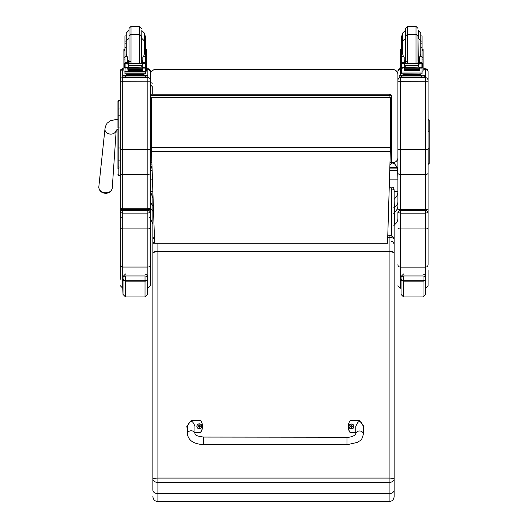 <?xml version="1.0" encoding="UTF-8"?>
<svg xmlns="http://www.w3.org/2000/svg" width="528" height="528" viewBox="0 0 528 528"><rect width="100%" height="100%" fill="white"/><g stroke="black" fill="none" stroke-linecap="round" stroke-linejoin="round"><path stroke-width="0.79" d="M390.324 98.135A2.515 0.383 0 0 0 391.624 97.805A2.515 2.482 180 0 0 389.11 95.317L389.11 97.541M150.368 94.175L389.11 94.175A2.515 2.482 0 0 1 391.624 96.664L391.624 97.805L391.624 96.664A2.515 2.515 0 0 0 389.11 94.149L150.368 94.149M391.624 97.805L391.624 162.393A2.515 2.515 0 0 1 389.981 164.749A2.515 2.482 180 0 0 391.624 162.393A2.515 0.383 180 0 1 390.04 162.743M394.39 209.616L394.39 219.457M394.39 225.139L394.39 212.533L393.631 213.272M394.39 212.533L394.39 207.266L393.631 207.874M391.624 162.472L393.631 162.472A0.752 0.752 180 0 1 394.39 163.225L394.39 163.713L391.604 162.716L394.39 163.713M394.39 207.266L394.139 199.841M397.907 183.704L397.907 191.387C397.894 194.456 396.719 196.931 394.39 198.812M152.876 197.941L150.368 191.38M152.051 167.508L150.797 167.508L151.094 166.782M394.39 163.64L397.472 167.508L389.895 167.508M394.139 198.772L394.39 199.175M394.39 212.137C396.647 210.652 397.822 208.573 397.907 205.907L397.907 201.782C397.822 203.986 396.653 205.709 394.39 206.936M397.472 167.508L397.907 179.131L389.532 179.131M150.368 201.782L152.876 206.323M152.15 170.59L150.368 170.59L150.797 167.508M150.368 205.907L150.968 208.791L152.876 211.398M122.72 209.332L149.107 209.372A1.254 1.254 0 0 0 150.368 208.118L150.368 212.5L150.368 208.118L147.853 208.732L122.72 208.732L120.206 208.118A1.254 1.254 0 0 0 121.466 209.372L122.72 209.332L122.72 174.425A2.515 1.313 180 0 1 120.206 173.111L120.206 216.513A1.254 1.254 180 0 0 121.466 217.767M397.472 168.082L389.875 168.082M152.064 168.082L150.797 168.082M150.368 179.131L152.447 179.131M151.576 153.767L154.638 243.276L387.545 243.276L390.324 151.424L151.576 151.424L151.576 153.767M151.576 97.64L390.324 97.64L151.576 97.541L151.576 151.424M390.324 97.64L390.324 151.424M116.233 129.842L116.054 130.317L117.949 129.459L117.949 166.558M117.949 168.907L117.949 166.525A0.904 0.475 0 0 0 118.853 167.006L118.853 147.972L120.206 147.972M117.975 174.755L117.949 174.537A0.904 0.904 -0 0 0 118.853 175.441L117.949 174.537A0.904 0.904 -0 0 0 118.853 175.441L120.206 175.441L118.853 175.441L118.853 167.006L120.206 167.006M112.266 187.928C111.593 191.426 109.322 193.228 105.461 193.334C101.171 192.839 98.96 190.648 98.835 186.76A6.745 5.379 -175 0 0 105.541 192.812A6.745 5.379 -175 0 0 112.266 187.928L116.206 130.185A5.656 4.508 5 0 1 110.583 134.112A5.656 4.508 5 0 1 105.514 131.432A5.656 4.508 5 0 1 104.953 129.037L105.356 126.608L107.092 123.209L110.213 120.853L115.526 119.579L117.949 119.486L117.949 101.475L117.949 127.934L118.853 127.934L118.853 147.972L117.949 147.972M117.949 109.448A0.904 0.482 0 0 1 118.853 108.966L118.853 100.571A0.904 0.904 -0 0 0 117.949 101.475L118.853 100.571L120.206 100.571L120.206 71.28L120.206 173.111M392.878 69.643L392.878 69.538A5.029 5.029 0 0 1 397.907 74.567L397.907 74.666A5.029 5.023 -0 0 0 392.878 69.643L155.39 69.643L392.878 69.538A5.029 5.023 -0 0 1 397.907 74.567L397.907 209.444L428.063 209.444L428.063 212.566L428.063 164.452L429.165 163.442L429.165 148.691L429.165 156.796M142.877 75.161L147.853 75.227L147.853 68.765L150.368 71.28L150.368 81.2L150.368 74.666A5.029 5.023 -0 0 1 155.39 69.643M150.368 74.567A5.029 5.023 -0 0 1 155.39 69.538A5.029 5.029 0 0 0 150.368 74.567M389.803 170.59L397.907 170.59L397.907 157.588A5.029 5.023 -0 0 1 393.881 162.518M149.107 217.767A1.254 1.254 0 0 0 150.368 216.513L150.368 193.73M120.206 208.118L120.206 177.573M120.206 176.695L120.206 175.441L118.622 175.415M150.368 216.513L150.368 212.5C149.82 210.929 148.982 210.296 147.853 210.599L122.093 210.619A1.888 1.881 180 0 0 120.206 212.5L122.72 213.107L122.72 210.599L147.853 210.599L147.853 213.107L150.368 212.5A1.888 1.881 180 0 0 148.48 210.619L147.853 210.599M150.368 79.682L150.368 72.521M147.853 209.332L147.853 174.425L122.72 174.425L122.72 81.266L150.368 81.2L150.368 208.118M151.958 164.908L150.368 164.908L150.368 170.669M120.206 81.2L122.72 81.266L122.72 77.398L120.872 78.21L120.206 79.913M122.72 68.765L120.206 71.28A2.515 2.515 180 0 1 122.72 68.765L122.72 77.398L147.853 77.398L149.701 78.21L150.368 79.913M120.206 270.125L120.206 220.915M150.368 264.64A2.515 2.422 180 0 1 147.853 267.062L147.853 288.176L150.368 285.661L150.368 212.5M122.72 210.599C121.592 210.296 120.754 210.929 120.206 212.5L120.206 279.332M147.523 278.381A2.515 2.33 180 0 1 145.015 280.711L145.015 296.96L147.523 294.446L147.523 277.312L147.523 289.436M125.539 273.973C122.951 276.494 122.113 277.603 123.024 277.306L123.024 294.446L122.72 288.176L122.72 228.901A2.515 0.957 -0 0 1 120.206 227.944M123.024 277.306L123.024 277.306C122.529 276.896 123.367 276.441 125.539 275.946L145.015 275.946C147.187 276.441 148.018 276.896 147.523 277.312L147.523 277.306C147.16 278.23 148.757 275.431 145.015 273.973M428.063 217.813L428.063 212.566C427.515 210.989 426.677 210.355 425.548 210.659L399.788 210.679A1.888 1.881 180 0 0 397.907 212.566L400.415 213.167L400.415 210.659L425.548 210.659L425.548 213.167L428.063 212.566A1.888 1.881 180 0 0 426.175 210.679L425.548 210.659M400.415 209.365L400.415 81.312L428.063 81.253L428.063 79.959L428.063 173.164A2.515 1.313 180 0 1 425.548 174.478L425.548 77.451L427.396 78.256L428.063 79.959L428.063 71.326A2.515 2.515 180 0 0 425.548 68.818L424.294 68.818L425.548 68.818L428.063 71.326M397.907 79.959L397.907 81.253L400.415 81.312L400.415 77.451L398.567 78.256L397.907 79.735M400.415 210.659C399.293 210.355 398.455 210.989 397.907 212.566L397.907 220.975M425.548 288.242L428.063 285.727L428.063 270.184M397.907 228.004A2.515 0.957 -0 0 0 400.415 228.961L400.415 213.167L425.548 213.167L425.548 267.122A2.515 2.422 180 0 0 428.063 264.7L428.063 212.566M425.548 278.381A2.515 2.33 180 0 1 423.034 280.711L423.034 296.96L425.548 294.446L425.548 277.312L425.548 289.436M403.557 273.973C400.976 276.494 400.138 277.603 401.049 277.306L401.049 294.446L401.049 288.242L400.415 288.242L400.415 228.961L425.548 228.961A2.515 0.957 180 0 0 428.063 228.004M401.049 277.306L401.049 277.306C400.554 276.896 401.386 276.441 403.557 275.946L423.034 275.946C425.205 276.441 426.043 276.896 425.548 277.312L425.548 267.122L400.415 267.122A2.515 2.422 0 0 1 397.907 264.7M152.249 86.572L152.249 94.149L152.249 86.572L151.305 85.688L150.368 86.572M154.46 237.904A5.029 1.531 0 0 0 152.876 239.019L152.876 490.222C153.173 492.287 154.849 493.423 157.905 493.621L157.905 482.427L389.11 482.427A5.029 3.333 -0 0 0 394.139 479.101A5.029 1.023 180 0 0 389.11 478.078L157.905 478.078A5.029 1.023 180 0 0 152.876 479.101A5.029 3.333 0 0 0 157.905 482.427L157.905 251.876L389.11 251.876A5.029 1.023 -0 0 1 394.139 252.899L394.139 189.902A2.515 0.818 180 0 0 391.624 189.083L391.624 236.075M389.11 501.6L157.905 501.6L157.905 493.621L389.11 493.621L389.11 501.6C392.159 501.303 393.835 499.627 394.139 496.571L394.139 252.899A5.029 1.531 180 0 0 389.11 251.361L157.905 251.361L157.905 243.276M152.876 191.789L152.876 244.715L153.503 242.458L154.579 241.448M389.288 187.103L390.608 187.103L391.624 189.083M390.608 187.103C392.971 187.202 393.967 187.466 393.604 187.876L394.139 189.902M152.876 281.49L152.876 218.5M152.876 490.222L152.876 475.787M394.139 218.5L394.139 244.715C393.624 242.2 392.786 241.052 391.624 241.256M394.139 490.222C393.835 492.287 392.165 493.423 389.11 493.621L389.11 237.488A5.029 1.531 0 0 1 394.139 239.019C392.74 236.188 391.063 235.092 389.11 235.739L389.11 237.488L387.724 237.488M429.165 155.945L429.165 149.239M429.165 122.179L429.165 131.564M429.165 131.3L428.162 131.149L428.162 119.414L429.165 120.424L429.165 152.566M144.322 41.098L145.629 41.098L145.629 47.54L144.322 47.54L144.322 43.811L145.629 43.811M124.945 43.811L124.945 41.098L126.251 41.098L126.251 33.033L126.251 54.054L126.911 56.437L124.945 56.437L124.945 43.811L126.251 43.811L126.251 41.699M142.817 61.261L141.57 61.281M131.017 61.314L127.756 61.261M145.682 49.533L146.685 49.533L146.685 71.082L145.629 71.082M142.817 61.222L141.57 61.248M131.017 61.281L127.756 61.222M124.945 71.082L123.889 71.082L123.889 49.533L124.892 49.533M145.629 41.098L145.629 35.937L144.322 35.937L144.322 40.907L144.322 33.033L141.808 30.518L141.808 38.392L144.322 40.907L144.322 54.054L143.662 56.437L142.817 57.196L142.817 63.373M126.251 35.937L124.945 35.937L124.945 41.098M146.685 67.993L147.853 68.046L147.853 69.868L146.685 69.92M147.853 68.858L146.685 68.917M123.889 68.917L122.72 68.858L122.72 68.046L123.889 67.993M123.889 69.92L122.72 69.868L122.72 68.858M147.853 68.046L147.853 69.056M122.72 68.046L122.72 69.056M129.004 60.654L129.004 30.169M139.557 26.4L139.557 34.267L131.017 34.267L129.004 36.28L129.004 28.413L131.017 26.4L139.557 26.4L141.57 28.413M124.945 44.497L124.945 38.465M145.629 38.465L145.629 44.497M127.756 61.492L128.997 63.373M141.577 63.373L142.817 61.492M127.756 67.881L125.077 68.105L124.945 72.032L145.629 72.032L145.629 68.343L145.022 67.67M142.817 67.881L142.817 70.877L142.573 67.881M128 67.881L128 70.877L127.756 68.105M128.047 69.788L142.527 69.788L142.527 69.326L128.047 69.577M128.047 70.264L142.527 70.264L142.527 69.828L128.047 70.052M128.047 70.693L142.527 70.693L142.527 70.283L128.047 70.488M145.629 47.54L145.629 63.459L145.629 62.621L144.375 63.842M145.629 68.343L145.629 67.604L145.629 68.343M142.817 62.509L145.629 62.509L142.817 62.621M145.193 67.584L144.243 67.881L142.316 67.069L141.418 65.954L142.316 64.271L144.903 63.485L125.684 63.479M125.38 67.584L144.243 67.881M141.418 65.954L129.149 65.954L128.258 67.069L126.331 67.881M125.671 63.485L128.258 64.271L129.149 65.954M127.756 63.373L127.756 62.509L124.945 62.509L124.945 63.459L124.945 56.437M124.945 67.604L124.945 68.343L124.945 67.604M124.733 67.432L125.116 67.485L125.116 63.69L124.733 63.677L124.733 67.432M145.457 67.485L145.84 67.432L145.84 63.677L144.903 63.485L145.84 63.459L145.457 63.69L145.457 67.485M142.877 74.633L142.877 75.385L135.287 75.497L127.697 75.385L127.697 74.633M135.287 75.497L135.287 74.745L126.522 74.514L126.522 73.907M144.052 73.907L144.052 74.514L135.287 74.745M142.527 67.881L128.047 67.881M124.733 67.584L124.733 67.201M126.251 47.54L124.945 47.54M127.756 62.509L127.756 57.196L126.911 56.437M127.756 62.621L124.945 62.621L126.199 63.842M125.077 68.105L125.552 67.67M124.945 72.032L124.945 73.762L145.629 73.762L145.629 71.669L124.945 71.669M147.853 76.23L147.853 75.227L147.853 76.039L122.72 76.039L122.72 75.227L127.697 75.161M142.877 75.2L145.807 75.233L142.877 75.299M127.697 75.299L124.766 75.266L127.697 75.2M142.355 76.032L145.807 75.999L142.355 76.032M124.766 76.032L128.218 75.999L124.766 76.032M147.853 76.039L147.853 77.042L145.339 77.108L122.72 77.042L122.72 76.039M139.557 63.373L139.557 34.267L141.57 36.28L141.326 63.373M145.629 46.332L145.629 52.364M124.945 52.364L124.945 46.332M420.763 41.098L422.07 41.098L422.07 47.54L420.763 47.54L420.763 43.811L422.07 43.811M401.386 43.811L401.386 41.098L402.692 41.098L402.692 33.033L402.692 54.054L403.352 56.437L401.386 56.437L401.386 43.811L402.692 43.811L402.692 47.54L401.386 47.54M419.258 61.261L418.011 61.281M407.458 61.314L404.197 61.261M422.123 49.533L423.126 49.533L423.126 71.082L422.07 71.082M419.258 61.222L418.011 61.248M407.458 61.281L404.197 61.222M404.197 67.881L401.386 68.343L401.386 67.604L401.386 71.082L400.33 71.082L400.33 49.533L401.333 49.533M422.07 41.098L422.07 35.937L420.763 35.937L420.763 40.907L420.763 33.033L418.249 30.518L418.249 38.392L420.763 40.907L420.763 54.054L420.103 56.437L419.258 57.196L419.258 63.373M402.692 35.937L401.386 35.937L401.386 41.098M423.126 67.993L424.294 68.046L424.294 69.868L423.126 69.92M424.294 68.858L423.126 68.917M400.33 68.917L399.161 68.858L399.161 68.046L400.33 67.993M400.33 69.92L399.161 69.868L399.161 68.858M424.294 68.046L424.294 69.056M399.161 68.046L399.161 69.056M407.458 26.4L415.998 26.4L415.998 34.267L407.458 34.267L407.458 26.4L405.445 28.413L405.445 38.036L405.445 30.169M402.692 41.699L402.692 43.811M401.386 44.497L401.386 38.465M422.07 38.465L422.07 44.497M404.197 61.492L405.438 63.373M418.018 63.373L419.258 61.492M401.386 68.343L401.386 72.032L422.07 72.032L422.07 68.343L421.463 67.67M419.258 67.881L419.258 70.877L419.014 67.881M404.441 67.881L404.441 70.877L404.197 68.105M404.488 69.788L418.968 69.788L418.968 69.326L404.488 69.577M404.488 70.264L418.968 70.264L418.968 69.828L404.488 70.052M404.488 70.693L418.968 70.693L418.968 70.283L404.488 70.488M422.07 47.54L422.07 63.459L422.07 62.621L420.816 63.842M422.07 68.343L422.07 67.604L422.07 68.343M419.258 62.509L422.07 62.509L419.258 62.621M421.595 67.604L420.684 67.881L418.757 67.069L417.859 65.954L418.757 64.271L421.344 63.485L402.125 63.479M401.821 67.584L420.684 67.881M417.859 65.954L405.59 65.954L404.699 67.069L402.772 67.881M402.112 63.485L404.699 64.271L405.59 65.954M404.197 63.373L404.197 62.509L401.386 62.509L401.386 63.459L401.386 56.437M401.174 67.432L401.557 67.485L401.557 63.69L401.174 63.677L401.174 67.432M421.898 67.485L422.281 67.432L422.281 63.677L421.344 63.485L422.281 63.459L421.898 63.69L421.898 67.485M419.318 74.633L419.318 75.385L411.728 75.497L404.138 75.385L404.138 74.633M411.728 75.497L411.728 74.745L402.963 74.514L402.963 73.907M420.493 73.907L420.493 74.514L411.728 74.745M418.968 67.881L404.488 67.881M422.281 67.604L422.281 67.201M404.197 62.509L404.197 57.196L403.352 56.437M404.197 62.621L401.386 62.621L402.64 63.842M401.518 68.105L401.993 67.67M422.07 71.669L422.07 73.762L419.041 73.953L401.386 73.762L401.386 72.032M419.318 75.161L424.294 75.227L424.294 76.039L399.161 76.039L399.161 75.227L399.161 76.23M399.161 75.227L404.138 75.161M419.318 75.2L422.248 75.233L419.318 75.299M404.138 75.299L401.201 75.266L404.138 75.2M418.796 76.032L422.248 75.999L418.796 76.032M401.201 76.032L404.659 75.999L401.201 76.032M424.294 76.039L424.294 77.042L421.78 77.108L399.161 77.042L399.161 76.039M424.294 75.227L424.294 76.23M405.445 38.036L405.445 60.654M415.998 63.373L415.998 34.267L418.011 36.28L418.011 60.654M422.07 46.332L422.07 52.364M401.386 52.364L401.386 46.332M346.969 444.774L203.722 444.616L203.729 437.072L203.722 444.616L203.729 437.072L346.975 437.237L346.969 444.774L357.647 442.312C360.037 440.042 361.673 441.665 363.317 434.128A3.769 3.148 -179.9 0 0 359.555 430.973A3.769 3.148 -179.9 0 0 355.78 434.115L355.793 426.532C358.314 419.826 360.829 419.833 363.33 426.545L363.317 434.128M355.78 432.366L350.13 432.359A10.362 10.151 180 0 1 350.143 420.691L359.568 420.704L363.957 426.532L363.323 429.561M348.249 426.532L348.249 426.789A10.362 10.151 0 0 0 350.13 432.617L355.78 432.623M363.323 429.818L363.957 426.532M187.407 429.356L186.787 426.347L191.189 420.512L200.614 420.519A10.362 10.151 180 0 1 200.6 432.194L194.944 432.188M194.944 433.937L194.951 426.353C192.449 419.641 189.935 419.641 187.414 426.34L187.4 433.924A3.769 3.148 0.1 0 1 187.4 433.924A3.769 3.148 0.1 0 1 191.176 430.782A3.769 3.148 0.1 0 1 194.944 433.937C195.089 435.31 198.02 436.359 203.729 437.072M194.944 432.439L200.6 432.445A10.362 10.151 0 0 0 202.495 426.604L202.495 426.347M186.787 426.347L187.407 429.614M353.866 426.479A2.475 2.422 180 0 1 351.391 428.947A2.475 2.422 180 0 1 348.922 426.479M351.391 428.716A2.383 2.33 180 0 1 349.331 425.218A2.383 2.33 180 0 1 353.456 425.218A2.383 2.33 180 0 1 351.391 428.716M351.483 427.218A1901.196 160.816 91.2 0 0 351.549 427.416L352.057 426.36A3.214 0.376 -0.2 0 1 352.697 426.38A1.313 1.287 0 0 0 352.697 426.076L352.605 426.083A1901.196 546.665 0.2 0 1 352.255 426.287L351.483 425.535A0.865 0.845 180 0 0 351.298 425.535A1901.196 163.687 -90.8 0 0 351.239 425.047L350.731 426.01A3.214 0.924 179.8 0 0 350.09 426.076A1.313 1.287 0 0 0 350.09 426.38A3.214 0.376 0.2 0 1 350.731 426.36L351.239 427.416A1901.196 160.954 -91.2 0 0 351.298 427.218A0.865 0.845 180 0 0 351.483 427.218L352.057 426.485M350.731 426.36L351.298 427.218M352.697 426.076A3.214 0.924 -179.8 0 0 352.057 426.01L351.549 425.047A1901.196 163.548 90.8 0 0 351.483 425.535M351.476 427.046L352.057 426.36M350.09 426.076L350.183 426.083A1901.196 546.665 -0.2 0 0 350.533 426.287A0.865 0.845 180 0 0 350.526 426.36M351.298 425.535L350.533 426.287M350.731 426.479L351.311 427.046M201.821 426.307A2.475 2.422 180 0 1 199.353 428.776A2.475 2.422 180 0 1 196.878 426.307M199.353 428.545A2.383 2.33 180 0 1 197.287 425.047A2.383 2.33 180 0 1 201.412 425.047A2.383 2.33 180 0 1 199.353 428.545M199.445 427.046A1901.196 160.816 91.2 0 0 199.505 427.244L200.013 426.188A3.214 0.376 -0.2 0 1 200.653 426.208A1.313 1.287 0 0 0 200.653 425.905L200.561 425.911A1901.196 546.665 0.2 0 1 200.211 426.116L199.445 425.363A0.865 0.845 180 0 0 199.261 425.363A1901.196 163.687 -90.8 0 0 199.195 424.875L198.686 425.839A3.214 0.924 179.8 0 0 198.046 425.905A1.313 1.287 0 0 0 198.046 426.208A3.214 0.376 0.2 0 1 198.686 426.188L199.195 427.244A1901.196 160.954 -91.2 0 0 199.261 427.046A0.865 0.845 180 0 0 199.445 427.046L200.013 426.307M198.686 426.188L199.261 427.046M200.653 425.905A3.214 0.924 -179.8 0 0 200.013 425.839L199.505 424.875A1901.196 163.548 90.8 0 0 199.445 425.363M199.432 426.875L200.013 426.188M198.046 425.905L198.139 425.911A1901.196 546.665 -0.2 0 0 198.488 426.116A0.865 0.845 180 0 0 198.488 426.188M199.261 425.363L198.488 426.116M198.686 426.307L199.267 426.875M150.368 98.182L151.576 98.182M389.11 94.175L389.11 95.317L150.368 95.317M151.886 162.769L150.368 162.769M397.907 191.387L394.139 191.387M152.863 191.387L150.368 191.387M390.324 147.338L151.576 147.338M120.206 127.934L118.853 127.934L118.853 108.966L120.206 108.966M118.853 100.571L120.206 100.571M117.949 116.272A0.904 0.482 -0 0 1 118.853 115.79L120.206 115.79M117.949 159.647A0.904 0.475 -0 0 0 118.853 160.123L120.206 160.123M117.949 174.537A0.904 0.904 -0 0 0 118.853 175.441M149.107 209.372L149.107 210.725M121.466 210.725L121.466 209.372M150.368 173.111A2.515 1.313 180 0 1 147.853 174.425L147.853 149.45L120.206 149.384M150.368 149.384L147.853 149.45L147.853 77.174M150.368 71.28A2.515 2.515 180 0 0 147.853 68.765M122.72 213.107L147.853 213.107L147.853 228.901L122.72 228.901L122.72 213.107M150.368 227.944A2.515 0.957 180 0 1 147.853 228.901L147.853 267.062L122.72 267.062A2.515 2.422 0 0 1 120.206 264.64M123.024 278.705A2.515 2.442 -0 0 0 125.539 281.14L125.539 280.711A2.515 2.33 180 0 1 123.024 278.381M145.015 296.96L125.539 296.96L125.539 281.14L145.015 281.14A2.515 2.442 0 0 0 147.523 278.705M145.015 275.946L145.015 280.711L125.539 280.711L125.539 275.946M425.548 209.365L425.548 174.478L400.415 174.478A2.515 1.313 180 0 1 397.907 173.164M428.063 149.431L397.907 149.431M425.548 68.818L425.548 77.451L400.415 77.451L400.415 77.101M400.415 75.167L400.415 71.082M399.161 69.155A2.515 2.515 180 0 0 397.907 71.326L399.161 69.155M401.049 278.705A2.515 2.442 -0 0 0 403.557 281.14L403.557 280.711A2.515 2.33 180 0 1 401.049 278.381M423.034 296.96L403.557 296.96L403.557 281.14L423.034 281.14A2.515 2.442 0 0 0 425.548 278.705M423.034 275.946L423.034 280.711L403.557 280.711L403.557 275.946M152.876 252.899A5.029 1.023 -0 0 1 157.905 251.876L157.905 251.361A5.029 1.531 180 0 0 152.876 252.899M429.165 148.691L428.162 148.54L428.162 164.452M428.063 131.149L428.063 148.54M145.682 50.688L146.685 50.688M123.889 50.688L124.892 50.688M131.017 63.373L131.017 26.4M129.004 30.518L129.004 60.304M145.497 68.105L142.817 68.105M128.258 67.069L128.258 64.271M141.418 65.399L129.149 65.399M142.316 67.069L142.316 64.271M124.945 59.07L123.889 59.07M146.685 59.07L145.629 59.07M145.629 56.437L143.662 56.437M128.944 75.577L141.629 75.577M125.235 76.105L125.235 77.108M145.339 76.105L145.339 77.108M142.817 60.093L141.808 60.304L141.57 38.392M422.123 50.688L423.126 50.688M400.33 50.688L401.333 50.688M405.445 30.518L405.445 60.304M421.938 68.105L419.258 68.105M404.699 67.069L404.699 64.271M417.859 65.399L405.59 65.399M418.757 67.069L418.757 64.271M401.386 59.07L400.33 59.07M423.126 59.07L422.07 59.07M422.281 67.584L421.634 67.584M422.07 56.437L420.103 56.437M405.385 75.577L418.07 75.577M401.676 76.105L401.676 77.108M421.78 76.105L421.78 77.108M405.445 36.28L407.458 34.267L407.458 63.373M419.258 60.093L418.249 60.304L418.011 38.392M351.391 428.855A2.475 2.422 0 0 0 353.866 426.433A2.475 2.422 0 0 0 351.391 424.01A2.475 2.422 0 0 0 348.922 426.433A2.475 2.422 0 0 0 351.391 428.855M199.353 428.683A2.475 2.422 0 0 0 201.821 426.261A2.475 2.422 0 0 0 199.353 423.839A2.475 2.422 0 0 0 196.878 426.261A2.475 2.422 0 0 0 199.353 428.683M393.631 225.898L394.39 225.146M394.39 224.73C396.647 223.212 397.822 221.08 397.907 218.354M152.876 223.978L150.368 218.354M118.952 167.904L117.949 168.914M392.878 69.538L155.39 69.538M104.953 129.037L98.835 186.76M122.72 288.176L120.206 285.661M125.539 296.96L123.024 294.446M400.415 288.242L397.907 285.727M423.034 273.973C426.782 275.431 425.185 278.23 425.548 277.306M403.557 296.96L401.049 294.446M150.368 165.865L152.011 166.485M152.249 83.754C151.622 82.54 150.995 82.54 150.368 83.754M152.876 239.019L154.407 236.498M387.783 235.739L389.11 235.739M157.905 501.6C154.849 501.303 153.179 499.627 152.876 496.571M128.766 30.518L126.251 33.033M145.629 57.446L146.685 57.446M123.889 57.446L124.945 57.446M128.047 68.204L142.527 68.204M145.154 67.604L145.84 67.604M124.733 67.604L125.42 67.604M124.733 63.459L125.743 63.459M144.83 63.459L145.84 63.459M141.227 75.405L141.689 75.583M128.885 75.583L129.347 75.405M129.248 63.373L129.004 62.416M129.004 38.392L126.251 40.907M127.756 60.093L128.766 60.304M415.998 26.4L418.011 28.413M405.2 30.518L402.692 33.033M422.07 57.446L423.126 57.446M400.33 57.446L401.386 57.446M404.488 68.204L418.968 68.204M401.174 67.604L401.861 67.604M401.174 63.459L402.184 63.459M421.271 63.459L422.281 63.459M417.668 75.405L418.13 75.583M405.326 75.583L405.788 75.405M417.767 63.373L418.011 62.416M405.689 63.373L405.445 62.416M405.445 38.392L402.692 40.907M404.197 60.093L405.2 60.304M355.78 434.115C354.809 435.89 349.807 437.593 346.975 437.237M203.722 444.616C193.835 444.127 188.39 440.57 187.4 433.93L187.4 433.93M353.866 426.525L353.866 426.433C354.697 424.505 349.76 422.301 348.922 426.433L348.922 426.525M201.821 426.353L201.821 426.261C202.653 424.334 197.723 422.129 196.878 426.261L196.878 426.353"/></g></svg>
